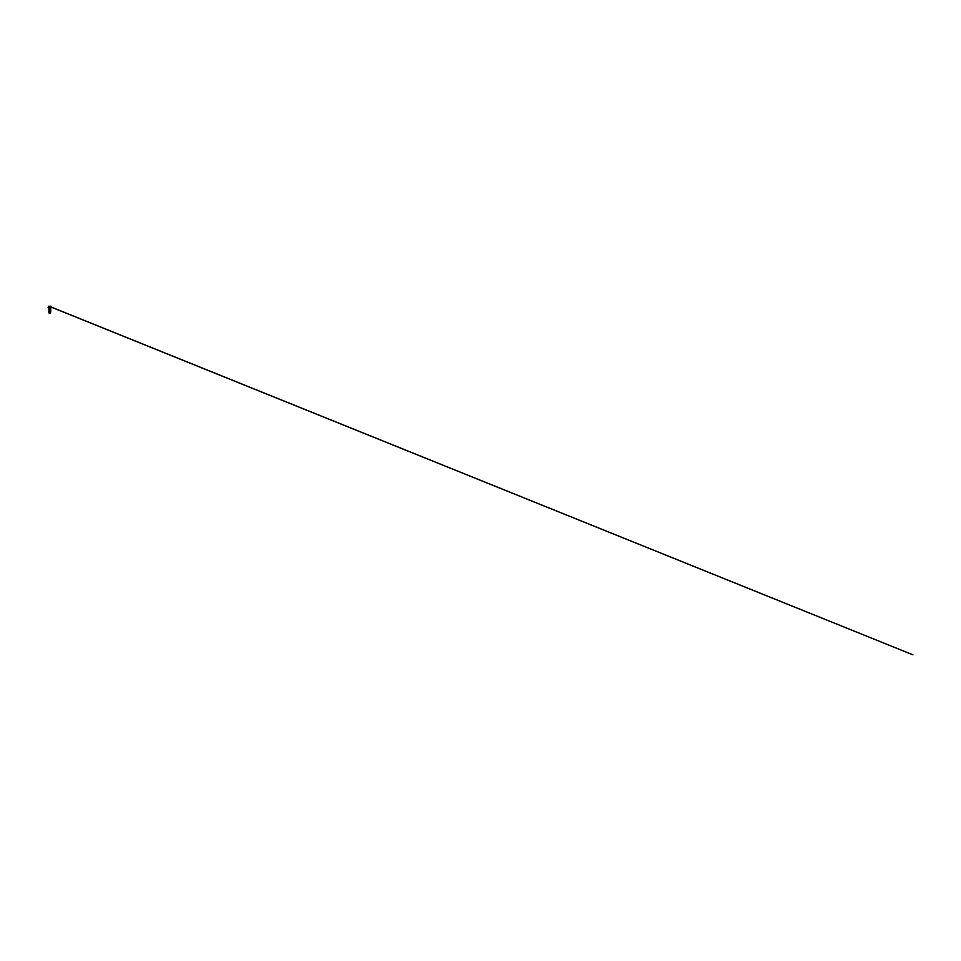 <?xml version="1.0" encoding="UTF-8"?>
<svg xmlns="http://www.w3.org/2000/svg" width="961" height="961" viewBox="0 0 961 961"><rect width="100%" height="100%" fill="white"/><g stroke="black" fill="none" stroke-linecap="round" stroke-linejoin="round"><path stroke-width="1.44" d="M49.167 306.223L48.915 307.052M50.453 306.223L50.597 307.088M49.143 313.142L50.428 313.142A3.952 3.952 0 0 0 50.272 313.118M49.083 308.193L49.78 308.217M49.78 307.7L51.486 307.7L49.78 307.7M50.332 308.229L49.083 309.07L50.477 309.43L49.083 309.778L50.477 310.151L49.083 310.511L50.477 310.871L49.083 311.232L50.477 311.58L49.083 311.941L50.537 312.625L49.071 312.962L50.537 312.625L49.011 312.289L49.876 312.469M50.465 312.529L48.903 312.193L50.621 312.589L49.083 312.938L50.477 312.553L49.083 312.121L50.477 311.724L49.083 311.364L50.477 310.992L49.083 310.631L50.477 310.271L49.083 309.91L50.477 309.55L49.083 309.19L50.477 308.829L49.636 308.505M49.78 312.337L49.083 312.121L50.477 311.724L49.083 311.364L50.477 310.992L49.083 310.631L50.477 310.271L49.083 309.91L50.477 309.55L49.083 309.19L50.477 308.829L49.095 308.505L50.453 308.193M49.059 308.625L49.78 308.385M49.78 311.905L50.477 311.724L49.083 311.364L50.477 310.992L49.083 310.631L50.477 310.271L49.083 309.91L50.477 309.55L49.083 309.19L49.78 308.661M49.78 312.854L50.477 312.325L48.903 312.193L50.621 312.601L49.72 313.13L50.621 312.601L48.903 312.193L50.621 312.601L49.72 313.13M50.537 311.953L48.903 312.193L49.78 312.745M50.537 311.232L49.011 311.58L50.549 311.941L50.453 313.142M50.188 313.142L49.203 313.142L49.876 312.733M49.023 311.592L49.071 312.241M50.525 308.265L49.011 308.673L50.477 309.55M50.537 309.058L49.011 309.418L50.477 310.271M50.537 309.79L49.011 310.139L50.477 310.992M50.537 310.511L49.011 310.859L50.513 311.184L50.152 311.7M50.453 312.001L49.78 312.121M50.693 311.929L49.78 312.049L50.609 311.808M49.059 311.532L50.152 310.98M49.059 310.811L50.152 310.259M49.059 310.091L50.152 309.538M49.059 309.37L50.152 308.817M49.107 309.466L50.765 308.986L48.843 308.625L50.164 308.337M50.765 311.869L50.056 311.724L50.765 311.881M48.795 311.508L50.765 311.148M49.107 310.908L50.765 310.427M49.011 310.151L50.765 309.706L48.855 310.031L49.083 310.631M48.939 308.577L50.861 307.7M48.795 311.52L50.765 311.16M48.879 310.835L50.765 310.439M48.879 309.394L50.765 308.986L48.843 308.625L50.056 308.193M49.588 307.088L49.972 306.235L49.588 307.088M48.975 307.088L49.107 306.223M49.155 307.088L49.155 306.235L912.95 654.825L48.963 306.223M49.78 307.664L51.51 307.664L49.78 307.664M50.597 307.064L50.597 306.235M50.404 307.088L50.404 306.235M48.975 307.064L48.975 306.235M48.759 306.175L48.074 307.7M50.657 307.052L50.657 306.199M50.477 307.16L49.083 307.16L49.083 306.271M50.813 306.175L51.486 307.7M49.011 308.565L48.711 307.7M49.083 312.938L49.011 312.289M50.489 307.148L50.489 306.271"/></g></svg>

